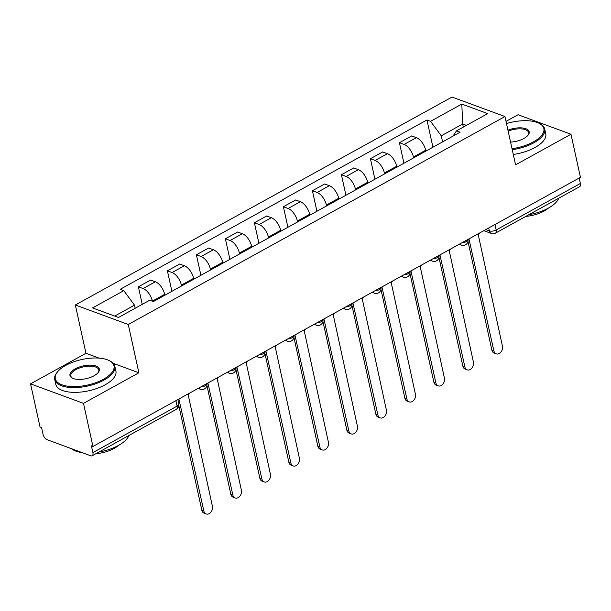 <?xml version="1.0" encoding="UTF-8"?>
<svg xmlns="http://www.w3.org/2000/svg" width="611" height="611" viewBox="0 0 611 611"><rect width="100%" height="100%" fill="white"/><g stroke="black" fill="none" stroke-linecap="round" stroke-linejoin="round"><path stroke-width="0.92" d="M30.55 383.861L83.486 403.367L92.956 446.458L580.45 177.335L570.98 134.244L515.569 164.833L504.953 116.548L452.018 97.042L75.336 304.988L85.952 353.273L30.55 383.861L40.02 426.952L41.563 427.517L43.045 434.23A4.926 2.497 -118.9 0 0 47.078 439.699L90.756 455.791A4.926 2.497 -118.9 0 0 92.185 455.775A4.926 2.497 -118.9 0 0 92.887 452.598L177.114 406.101A4.926 2.146 -12.4 0 0 178.84 403.909L177.885 399.571M570.98 134.244L518.044 114.738L506.015 121.375M83.486 403.367L138.888 372.779L128.272 324.494L504.953 116.548M92.956 446.458L91.413 445.885L92.887 452.598M579.182 178.03L580.381 183.476A4.926 2.497 61.1 0 1 579.679 186.653L495.452 233.15A4.926 2.497 -118.9 0 0 496.163 229.973L580.381 183.476M425.875 151.108L425.684 150.237A11.326 5.736 -118.9 0 0 416.397 137.658L411.684 135.925L399.418 142.699L404.123 144.433A11.326 5.736 61.1 0 1 413.41 157.012L413.601 157.882M403.932 163.229L399.418 142.699M396.867 167.124L396.676 166.253A11.326 5.736 -118.9 0 0 387.389 153.674L382.685 151.94L370.411 158.715L375.116 160.449A11.326 5.736 61.1 0 1 384.411 173.028L384.602 173.898M374.925 179.237L370.411 158.715M367.868 183.132L367.677 182.261A11.326 5.736 -118.9 0 0 358.382 169.682L353.677 167.949L341.412 174.723L346.116 176.457A11.326 5.736 61.1 0 1 355.403 189.036L355.594 189.906M345.918 195.253L341.412 174.723M338.861 199.148L338.67 198.277A11.326 5.736 -118.9 0 0 329.382 185.698L324.678 183.964L312.404 190.739L317.109 192.473A11.326 5.736 61.1 0 1 326.396 205.052L326.595 205.922M316.918 211.261L312.404 190.739M309.861 215.156L309.67 214.285A11.326 5.736 -118.9 0 0 300.375 201.706L295.671 199.973L283.397 206.747L288.109 208.481A11.326 5.736 61.1 0 1 297.397 221.06L297.588 221.93M287.911 227.277L283.397 206.747M280.854 231.172L280.663 230.301A11.326 5.736 -118.9 0 0 271.376 217.722L266.663 215.989L254.397 222.763L259.102 224.497A11.326 5.736 61.1 0 1 268.389 237.068L268.58 237.946M258.911 243.285L254.397 222.763M251.847 247.18L251.656 246.309A11.326 5.736 -118.9 0 0 242.368 233.73L237.664 231.997L225.39 238.771L230.095 240.505A11.326 5.736 61.1 0 1 239.39 253.084L239.581 253.955M229.904 259.301L225.39 238.771M222.847 263.196L222.656 262.325A11.326 5.736 -118.9 0 0 213.369 249.746L208.656 248.013L196.391 254.787L201.095 256.521A11.326 5.736 61.1 0 1 210.383 269.092L210.574 269.97M200.897 275.309L196.391 254.787M193.84 279.204L193.649 278.333A11.326 5.736 -118.9 0 0 184.362 265.754L179.657 264.021L167.383 270.795L172.088 272.529A11.326 5.736 61.1 0 1 181.375 285.108L181.574 285.979M171.897 291.325L167.383 270.795M164.84 295.22L164.649 294.342A11.326 5.736 -118.9 0 0 155.354 281.77L150.65 280.037L138.376 286.811L143.089 288.545A11.326 5.736 61.1 0 1 152.376 301.116L152.391 301.208M142.241 304.354L138.376 286.811M463.337 127.096L462.657 124.002L441.272 135.802L442.608 141.874M441.272 135.802L430.572 121.314L461.809 104.069L487.731 113.623L456.501 130.869L452.965 136.161M430.572 121.314L426.944 119.977L120.168 289.331L123.796 290.668L92.559 307.913L118.488 317.468L149.726 300.222L153.353 301.559L460.121 132.205L456.501 130.869M75.336 304.988L128.272 324.494M85.952 353.273L99.097 358.115M113.234 363.331L138.888 372.779M135.176 308.257L134.496 305.164L114.723 316.078M466.422 125.385L462.657 124.002L461.809 104.069M432.932 147.213L426.944 119.977M123.796 290.668L134.496 305.164M468.011 239.932A4.926 3.666 110.2 0 0 469.088 239.527L493.887 350.882A5.667 4.216 110.2 0 0 496.201 353.838A5.667 4.216 110.2 0 0 500.944 352.066A5.667 4.216 110.2 0 0 502.441 346.162L478.199 234.502A4.926 3.666 110.2 0 0 480.009 232.783M496.201 353.838L494.2 353.097A5.667 4.216 -69.8 0 1 491.878 350.149L467.965 241.376M439.003 255.94A4.926 3.666 110.2 0 0 440.088 255.543L464.879 366.898A5.667 4.216 110.2 0 0 467.201 369.854A5.667 4.216 110.2 0 0 471.936 368.074A5.667 4.216 110.2 0 0 473.433 362.178L449.2 250.51A4.926 3.666 110.2 0 0 451.002 248.792M467.201 369.854L465.192 369.113A5.667 4.216 -69.8 0 1 462.878 366.157L438.958 257.391M409.996 271.956A4.926 3.666 110.2 0 0 411.081 271.551L435.88 382.906A5.667 4.216 110.2 0 0 438.194 385.862A5.667 4.216 110.2 0 0 442.929 384.09A5.667 4.216 110.2 0 0 444.426 378.186L420.192 266.526A4.926 3.666 110.2 0 0 422.002 264.807M438.194 385.862L436.185 385.121A5.667 4.216 -69.8 0 1 433.871 382.173L409.958 273.4M512.026 148.71A30.046 13.083 -12.4 0 0 533.327 141.928A30.046 13.083 -12.4 0 0 538.826 123.162A30.046 13.083 -12.4 0 0 506.496 123.567M538.826 123.162L539.566 123.521A30.787 13.404 167.6 0 1 544.707 129.028A30.787 13.404 167.6 0 1 533.938 142.745A30.787 13.404 167.6 0 1 512.239 149.68M507.947 130.174A15.023 6.545 167.6 0 1 524.658 128.363A15.023 6.545 167.6 0 1 528.019 135.252A15.023 6.545 167.6 0 1 523.917 138.46A15.023 6.545 167.6 0 1 510.575 142.111M527.744 135.581A14.282 6.217 -12.4 0 0 528.591 132.572A14.282 6.217 -12.4 0 0 508.169 131.159M558.744 198.208A30.787 13.404 167.6 0 1 548.311 208.137A30.787 13.404 167.6 0 1 528.821 214.728M548.457 208.053A22.164 9.654 167.6 0 1 544.004 211.123A22.164 9.654 167.6 0 1 525.758 216.416M544.707 129.028L545.76 133.794A30.787 13.404 167.6 0 1 534.984 147.511A30.787 13.404 167.6 0 1 513.286 154.446M65.82 365.355A30.046 13.083 -12.4 0 0 57.602 371.755A30.046 13.083 -12.4 0 0 66.95 386.083A30.046 13.083 -12.4 0 0 103.473 379.232A30.046 13.083 -12.4 0 0 108.964 360.467A30.046 13.083 -12.4 0 0 65.82 365.355M108.964 360.467L109.705 360.826A30.787 13.404 167.6 0 1 114.853 366.333A30.787 13.404 167.6 0 1 104.076 380.05A30.787 13.404 167.6 0 1 73.267 387.611A30.787 13.404 167.6 0 1 54.723 379.553A30.787 13.404 167.6 0 1 57.083 372.397L57.602 371.755M75.229 368.823A15.023 6.545 167.6 0 1 93.491 365.401A15.023 6.545 167.6 0 1 98.165 372.565A15.023 6.545 167.6 0 1 94.056 375.765A15.023 6.545 167.6 0 1 72.48 378.209A15.023 6.545 167.6 0 1 75.229 368.823M97.89 372.886A14.282 6.217 -12.4 0 0 98.738 369.876A14.282 6.217 -12.4 0 0 90.13 366.142A14.282 6.217 -12.4 0 0 75.84 369.647A14.282 6.217 -12.4 0 0 70.838 376.009A14.282 6.217 -12.4 0 0 72.869 378.385M128.89 435.513A30.787 13.404 167.6 0 1 118.458 445.442A30.787 13.404 167.6 0 1 98.959 452.033M82.164 452.629A30.787 13.404 167.6 0 1 71.495 448.695M118.603 445.358A22.164 9.654 167.6 0 1 114.15 448.428A22.164 9.654 167.6 0 1 95.904 453.721M114.853 366.333L115.899 371.098A30.787 13.404 167.6 0 1 105.123 384.815A30.787 13.404 167.6 0 1 74.313 392.369A30.787 13.404 167.6 0 1 55.769 384.319L54.723 379.553M380.997 287.964A4.926 3.666 110.2 0 0 382.081 287.567L406.873 398.922A5.667 4.216 110.2 0 0 409.194 401.878A5.667 4.216 110.2 0 0 413.93 400.098A5.667 4.216 110.2 0 0 415.427 394.202L391.185 282.534A4.926 3.666 110.2 0 0 392.995 280.816M409.194 401.878L407.186 401.137A5.667 4.216 -69.8 0 1 404.864 398.181L380.951 289.415M351.989 303.98A4.926 3.666 110.2 0 0 353.074 303.575L377.865 414.93A5.667 4.216 110.2 0 0 380.187 417.886A5.667 4.216 110.2 0 0 384.922 416.114A5.667 4.216 110.2 0 0 386.419 410.21L362.186 298.55A4.926 3.666 110.2 0 0 363.988 296.831M380.187 417.886L378.178 417.145A5.667 4.216 -69.8 0 1 375.864 414.189L351.951 305.424M322.99 319.988A4.926 3.666 110.2 0 0 324.067 319.591L348.866 430.946A5.667 4.216 110.2 0 0 351.18 433.902A5.667 4.216 110.2 0 0 355.923 432.122A5.667 4.216 110.2 0 0 357.42 426.226L333.178 314.558A4.926 3.666 110.2 0 0 334.988 312.84M351.18 433.902L349.179 433.161A5.667 4.216 -69.8 0 1 346.857 430.205L322.944 321.439M293.983 336.004A4.926 3.666 110.2 0 0 295.067 335.599L319.859 446.954A5.667 4.216 110.2 0 0 322.18 449.91A5.667 4.216 110.2 0 0 326.916 448.138A5.667 4.216 110.2 0 0 328.413 442.234L304.179 330.574A4.926 3.666 110.2 0 0 305.981 328.855M322.18 449.91L320.172 449.169A5.667 4.216 -69.8 0 1 317.857 446.213L293.937 337.448M264.975 352.012A4.926 3.666 110.2 0 0 266.06 351.615L290.859 462.97A5.667 4.216 110.2 0 0 293.173 465.926A5.667 4.216 110.2 0 0 297.908 464.146A5.667 4.216 110.2 0 0 299.405 458.25L275.171 346.582A4.926 3.666 110.2 0 0 276.982 344.864M293.173 465.926L291.164 465.185A5.667 4.216 -69.8 0 1 288.85 462.229L264.937 353.464M235.976 368.028A4.926 3.666 110.2 0 0 237.06 367.623L261.852 478.978A5.667 4.216 110.2 0 0 264.173 481.934A5.667 4.216 110.2 0 0 268.909 480.162A5.667 4.216 110.2 0 0 270.406 474.258L246.164 362.598A4.926 3.666 110.2 0 0 247.974 360.88M264.173 481.934L262.165 481.193A5.667 4.216 -69.8 0 1 259.843 478.237L235.93 369.472M206.969 384.036A4.926 3.666 110.2 0 0 208.053 383.639L232.844 494.994A5.667 4.216 110.2 0 0 235.166 497.95A5.667 4.216 110.2 0 0 239.902 496.17A5.667 4.216 110.2 0 0 241.398 490.274L217.165 378.606A4.926 3.666 110.2 0 0 218.967 376.888M235.166 497.95L233.158 497.209A5.667 4.216 -69.8 0 1 230.843 494.253L206.93 385.488M177.992 400.045A4.926 3.666 110.2 0 0 179.046 399.647L203.845 511.002A5.667 4.216 110.2 0 0 206.159 513.958A5.667 4.216 110.2 0 0 210.902 512.186A5.667 4.216 110.2 0 0 212.399 506.282L188.157 394.622A4.926 3.666 110.2 0 0 189.968 392.904M206.159 513.958L204.158 513.217A5.667 4.216 -69.8 0 1 201.836 510.261L178.878 405.826M200.729 386.962A4.926 2.146 -12.4 0 0 205.166 385.762A4.926 2.146 -12.4 0 0 206.892 383.563L206.892 383.563A4.926 4.926 0 0 1 200.377 389.245A4.926 3.666 110.2 0 1 198.88 387.985M229.728 370.946A4.926 2.146 -12.4 0 0 234.166 369.747A4.926 2.146 -12.4 0 0 235.892 367.555L235.892 367.555A4.926 4.926 0 0 1 229.377 373.237A4.926 3.666 110.2 0 1 227.88 371.969M258.736 354.938A4.926 2.146 -12.4 0 0 263.173 353.738A4.926 2.146 -12.4 0 0 264.899 351.539L264.899 351.539A4.926 4.926 0 0 1 258.384 357.221A4.926 3.666 110.2 0 1 256.887 355.961M287.735 338.922A4.926 2.146 -12.4 0 0 292.18 337.723A4.926 2.146 -12.4 0 0 293.899 335.531L293.899 335.531A4.926 4.926 0 0 1 287.391 341.213A4.926 3.666 110.2 0 1 285.887 339.945M316.742 322.913A4.926 2.146 -12.4 0 0 321.18 321.714A4.926 2.146 -12.4 0 0 322.906 319.515L322.906 319.515A4.926 4.926 0 0 1 316.391 325.197A4.926 3.666 110.2 0 1 314.894 323.937M345.75 306.898A4.926 2.146 -12.4 0 0 350.187 305.699A4.926 2.146 -12.4 0 0 351.913 303.507L351.913 303.507A4.926 4.926 0 0 1 345.398 309.189A4.926 3.666 110.2 0 1 343.901 307.921M374.749 290.889A4.926 2.146 -12.4 0 0 379.187 289.69A4.926 2.146 -12.4 0 0 380.913 287.491L380.913 287.491A4.926 4.926 0 0 1 374.398 293.173A4.926 3.666 110.2 0 1 372.901 291.913M403.756 274.874A4.926 2.146 -12.4 0 0 408.194 273.675A4.926 2.146 -12.4 0 0 409.92 271.483L409.92 271.483A4.926 4.926 0 0 1 403.405 277.165A4.926 3.666 110.2 0 1 401.908 275.897M432.756 258.865A4.926 2.146 -12.4 0 0 437.201 257.666A4.926 2.146 -12.4 0 0 438.919 255.467L438.919 255.467A4.926 4.926 0 0 1 432.412 261.149A4.926 3.666 110.2 0 1 430.908 259.889M461.763 242.85A4.926 2.146 -12.4 0 0 466.201 241.65A4.926 2.146 -12.4 0 0 467.927 239.459L467.927 239.451M485.806 229.583L489.358 230.889A4.926 2.146 -12.4 0 0 496.163 229.973L494.963 224.527M488.716 227.972L489.358 230.889A4.926 3.666 -69.8 0 0 491.366 233.455A4.926 4.926 0 0 0 495.452 233.15M152.376 301.116L164.649 294.342M181.375 285.108L193.649 278.333M210.383 269.092L222.656 262.325M239.39 253.084L251.656 246.309M268.389 237.068L280.663 230.301M297.397 221.06L309.67 214.285M326.396 205.052L338.67 198.277M355.403 189.036L367.677 182.261M384.411 173.028L396.676 166.253M413.41 157.012L425.684 150.237M172.088 272.529L184.362 265.754M201.095 256.521L213.369 249.746M230.095 240.505L242.368 233.73M259.102 224.497L271.376 217.722M288.109 208.481L300.375 201.706M317.109 192.473L329.382 185.698M346.116 176.457L358.382 169.682M375.116 160.449L387.389 153.674M404.123 144.433L416.397 137.658M143.089 288.545L155.354 281.77M459.915 243.873A4.926 3.666 110.2 0 0 461.412 245.141A4.926 4.926 0 0 0 467.927 239.459M175.915 400.656L177.114 406.101A4.926 2.497 -118.9 0 1 176.411 409.278A4.926 4.926 0 0 0 178.84 403.909M493.887 350.882L491.878 350.149M464.879 366.898L462.878 366.157M435.88 382.906L433.871 382.173M406.873 398.922L404.864 398.181M377.865 414.93L375.864 414.189M348.866 430.946L346.857 430.205M319.859 446.954L317.857 446.213M290.859 462.97L288.85 462.229M261.852 478.978L259.843 478.237M232.844 494.994L230.843 494.253M203.845 511.002L201.836 510.261M459.144 244.301L461.412 245.141M430.136 260.309L432.412 261.149M401.137 276.325L403.405 277.165M372.13 292.333L374.398 293.173M343.122 308.349L345.398 309.189M314.123 324.357L316.391 325.197M285.116 340.373L287.391 341.213M256.116 356.381L258.384 357.221M227.109 372.397L229.377 373.237M198.101 388.405L200.377 389.245M176.411 409.278L92.185 455.775M491.366 233.455L483.82 230.675"/></g></svg>
